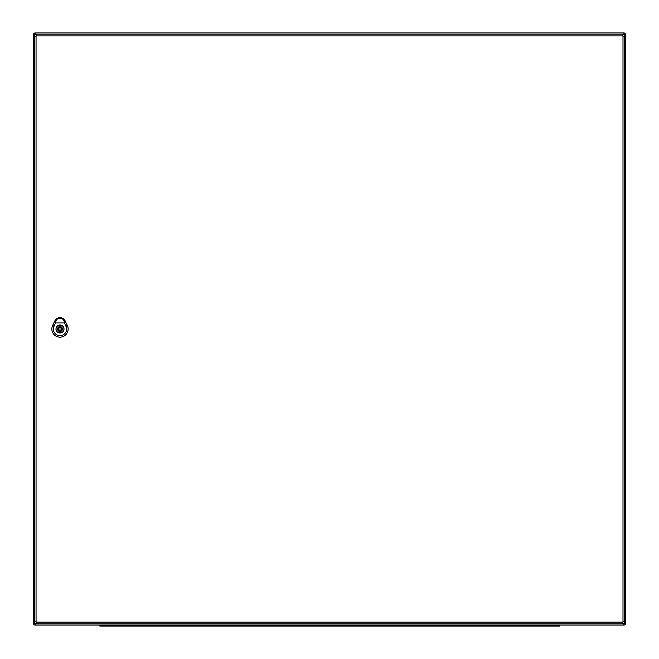 <?xml version="1.0" encoding="UTF-8"?>
<svg xmlns="http://www.w3.org/2000/svg" width="659" height="659" viewBox="0 0 659 659"><rect width="100%" height="100%" fill="white"/><g stroke="black" fill="none" stroke-linecap="round" stroke-linejoin="round"><path stroke-width="0.99" d="M625.556 623.34A1.73 1.73 0 0 1 623.826 625.061L35.174 625.061A1.73 1.73 0 0 1 33.444 623.34L33.444 34.68A1.73 1.73 0 0 1 35.174 32.95L623.826 32.95A1.73 1.73 0 0 1 625.556 34.68L625.556 623.34L623.892 623.34M103.76 625.061L99.806 625.061L99.806 626.05L103.76 626.05L103.76 625.061M555.735 626.05L559.68 626.05L559.68 625.061L555.735 625.061L555.735 626.05L103.76 626.05M622.5 622.104L622.5 623.826A2.224 2.224 0 0 0 624.716 621.61L624.716 36.402A2.224 2.224 0 0 0 622.5 34.186L36.55 34.186A2.224 2.224 0 0 0 34.334 36.402L34.334 621.61A2.224 2.224 0 0 0 36.55 623.826L622.5 623.826A2.224 2.224 0 0 0 624.716 621.61L622.994 621.61A0.494 0.494 0 0 1 622.5 622.104L36.55 622.104A0.494 0.494 0 0 1 36.056 621.61L36.056 36.402A0.494 0.494 0 0 1 36.55 35.907L622.5 35.907A0.494 0.494 0 0 1 622.994 36.402L622.994 621.61M59.994 325.06A3.946 3.946 0 0 0 56.04 329.006A3.946 3.946 0 0 0 59.994 332.952A3.946 3.946 0 0 0 63.939 329.006A3.946 3.946 0 0 0 59.994 325.06M60.727 326.65L60.727 325.48A3.6 3.6 0 0 0 59.252 325.48L59.252 326.65A2.471 2.471 0 0 0 59.252 331.362L59.252 332.531A3.6 3.6 0 0 0 60.727 332.531L60.727 331.362A2.471 2.471 0 0 0 60.727 326.65M59.994 330.241A1.236 1.236 0 0 0 61.221 329.006A1.236 1.236 0 0 0 59.994 327.77A1.236 1.236 0 0 0 58.758 329.006A1.236 1.236 0 0 0 59.994 330.241M62.218 318.313C64.475 320.826 65.48 320.801 62.654 318.322C65.48 320.801 64.475 320.826 62.218 318.313L64.178 321.32L64.458 322.943L55.521 322.943L55.801 321.32L57.761 318.313L59.903 317.836L62.127 318.256M57.761 318.313C55.076 320.818 54.928 320.818 57.325 318.322A5.676 5.676 0 0 0 54.878 320.875L52.654 325.497A8.139 8.139 0 0 0 59.994 337.153A8.139 8.139 0 0 0 67.325 325.497L65.117 320.867A5.692 5.692 0 0 0 54.862 320.867L52.638 325.488A8.155 8.155 0 0 0 59.994 337.169A8.155 8.155 0 0 0 67.342 325.488L65.109 320.875A5.676 5.676 0 0 0 62.654 318.322L57.325 318.322C54.928 320.818 55.076 320.818 57.761 318.313L57.852 318.256M63.997 329.006A4.012 4.012 0 0 1 57.984 332.482A4.012 4.012 0 0 1 57.984 325.538A4.012 4.012 0 0 1 63.997 329.006M64.458 322.943L65.991 326.139A6.656 6.656 0 0 1 59.994 335.678A6.656 6.656 0 0 1 53.989 326.139L55.521 322.943M625.556 34.68L623.892 34.68M623.826 625.061L623.826 623.389M623.826 34.63L623.826 32.95M35.174 625.061L35.174 623.348L33.444 623.34M33.444 34.68L35.158 34.68L35.174 32.95M622.994 36.402L624.716 36.402A2.224 2.224 0 0 0 622.5 34.186L622.5 35.907M36.55 35.907L36.55 34.186A2.224 2.224 0 0 0 34.334 36.402L36.056 36.402M36.056 621.61L34.334 621.61A2.224 2.224 0 0 0 36.55 623.826L36.55 622.104M59.994 327.029A1.977 1.977 0 0 0 58.017 329.006A1.977 1.977 0 0 0 59.994 330.983A1.977 1.977 0 0 0 61.962 329.006A1.977 1.977 0 0 0 59.994 327.029M65.167 320.851L64.121 321.345M54.104 326.197L52.539 325.439M65.875 326.197L67.44 325.439M55.858 321.345L54.812 320.851M57.275 318.346L55.265 320.216M64.722 320.233L62.704 318.346"/></g></svg>
